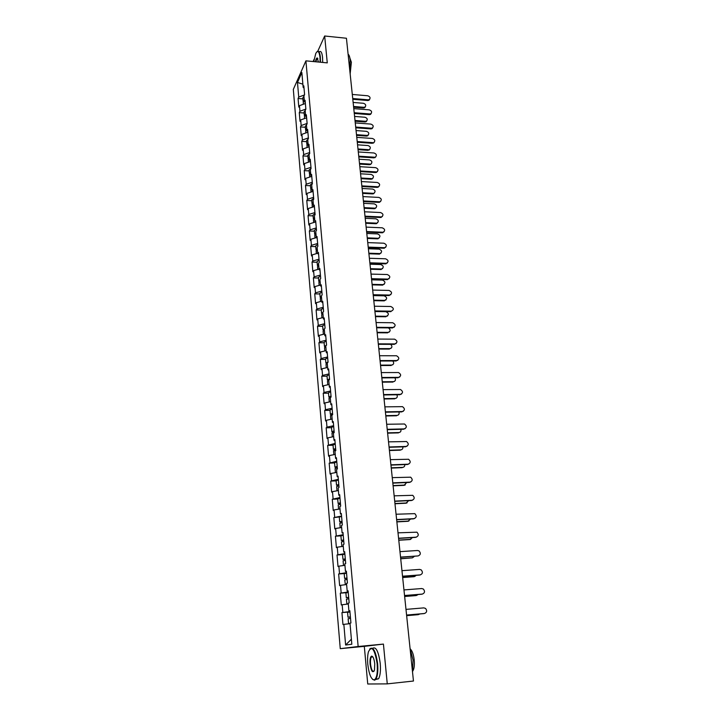 <?xml version="1.0" encoding="UTF-8"?>
<svg xmlns="http://www.w3.org/2000/svg" width="720" height="720" viewBox="0 0 720 720"><rect width="100%" height="100%" fill="white"/><g stroke="black" fill="none" stroke-linecap="round" stroke-linejoin="round"><path stroke-width="1.08" d="M387.27 683.874L383.427 644.085L364.311 646.362L367.74 684L387.27 683.874L413.46 681.03L346.437 38.25L324.666 36L317.79 51.192M364.311 646.362L340.263 648.666L293.319 89.424L305.91 60.849L358.146 646.506L340.263 648.666M351.387 639.171L345.618 645.039L351.828 644.229L349.992 623.151L350.928 622.962L349.848 610.731L348.921 610.947L349.866 610.929M345.618 645.039L343.854 624.357L342.954 624.537L341.937 612.594L349.956 611.919M349.92 611.541L341.937 612.594M342.828 612.387L342.171 604.737L341.289 604.971L340.281 593.163L347.157 592.632M348.21 592.002L340.281 593.163M341.163 592.902L340.515 585.342L339.633 585.63L338.643 573.957L344.583 573.534M346.518 572.679L338.643 573.957M339.507 573.642L338.868 566.172L338.004 566.505L337.023 554.967L342.648 554.598M344.844 553.581L337.023 554.967M337.878 554.598L337.248 547.209L336.393 547.605L335.421 536.193L340.929 535.869M343.188 534.69L335.421 536.193M336.267 535.77L335.646 528.471L334.8 528.903L333.837 517.626L341.604 516.627M341.55 516.024L333.837 517.626M334.674 517.158L334.062 509.931L333.216 510.417L332.271 499.266L337.716 499.005M339.93 497.556L332.271 499.266M333.099 498.744L332.487 491.607L331.659 492.138L330.714 481.104L336.141 480.879M338.328 479.304L330.714 481.104M331.542 480.546L330.939 473.481L330.12 474.057L329.184 463.149L334.575 462.96M336.744 461.25L329.184 463.149M330.003 462.537L329.4 455.553L328.59 456.183L327.672 445.383L333.036 445.23M335.178 443.385L327.672 445.383M328.482 444.735L327.888 437.823L327.078 438.489L326.169 427.815L331.515 427.689M333.63 425.727L326.97 427.122L326.169 427.815M326.97 427.122L326.385 420.282L325.593 421.002L324.693 410.436L330.003 410.346M332.1 408.258L325.476 409.698L324.693 410.436M325.476 409.698L324.9 402.939L324.117 403.695L323.226 393.246L328.509 393.183M330.579 390.978L324.009 392.463L323.226 393.246M324.009 392.463L323.433 385.776L322.65 386.577L321.768 376.236L327.033 376.2M329.085 373.887L322.542 375.417L321.768 376.236M322.542 375.417L321.984 368.802L321.21 369.639L320.337 359.415L325.575 359.406M327.6 356.976L321.102 358.551L320.337 359.415M321.102 358.551L320.544 351.999L319.779 352.881L318.915 342.765L324.126 342.783M326.133 340.245L319.671 341.865L318.915 342.765M319.671 341.865L319.122 335.385L318.366 336.303L317.511 326.295L322.695 326.34M324.684 323.685L318.258 325.35L317.511 326.295M318.258 325.35L317.709 318.942L316.962 319.896L316.116 309.996L321.282 310.068M323.244 307.305L316.863 309.015L316.116 309.996M316.863 309.015L316.323 302.67L315.576 303.669L314.739 293.859L319.878 293.967M321.822 291.096L315.477 292.842L314.739 293.859M315.477 292.842L314.946 286.569L314.208 287.604L313.38 277.902L318.492 278.028M320.418 275.058L314.109 276.849L313.38 277.902M314.109 276.849L313.578 270.639L312.849 271.701L312.03 262.098L317.124 262.251M319.023 259.191L312.759 261.018L312.03 262.098M312.759 261.018L312.228 254.871L311.508 255.969L310.698 246.465L315.765 246.645M317.646 243.477L311.418 245.34L310.698 246.465M311.418 245.34L310.896 239.256L310.185 240.39L309.375 230.985L314.415 231.192M316.287 227.934L310.086 229.833L309.375 230.985M310.086 229.833L309.573 223.812L308.862 224.982L308.07 215.667L313.092 215.892M314.937 212.544L308.772 214.479L308.07 215.667M308.772 214.479L308.259 208.521L307.566 209.718L306.774 200.502L311.769 200.754M313.596 197.316L307.476 199.287L306.774 200.502M307.476 199.287L306.963 193.383L306.279 194.616L305.496 185.49L310.464 185.76M312.273 182.232L306.18 184.239L305.496 185.49M306.18 184.239L305.685 178.398L305.001 179.667L304.227 170.631L309.177 170.928M310.968 167.31L304.911 169.344L304.227 170.631M304.911 169.344L304.416 163.566L303.741 164.862L302.976 155.916L307.899 156.231M309.672 152.532L303.651 154.602L302.976 155.916M303.651 154.602L303.156 148.878L302.49 150.201L301.734 141.345L306.63 141.687M308.385 137.898L302.4 140.004L301.734 141.345M302.4 140.004L301.914 134.334L301.248 135.693L300.501 126.927L305.379 127.278M307.116 123.417L301.158 125.55L300.501 126.927M301.158 125.55L300.681 119.943L300.024 121.32L299.286 112.644L304.137 113.022M304.443 94.941L298.728 97.074L297.477 82.458L301.86 72.549L303.147 87.354L303.822 85.869L304.587 94.617L303.912 96.075L304.407 101.709L305.082 100.26L305.865 109.089L299.934 111.24L299.286 112.644M299.934 111.24L299.457 105.687L298.809 107.091L298.071 98.496L302.913 98.892M298.728 97.074L298.071 98.496M305.865 109.089L305.172 110.52L305.676 116.208L306.549 116.928M330.786 419.346L330.462 415.629L332.658 414.639L331.713 403.857L330.885 404.631L330.282 397.755L331.11 396.972L330.174 386.298L329.355 387.108L328.761 380.313L329.571 379.485L328.644 368.928L327.843 369.783L327.249 363.06L328.059 362.187L327.141 351.747L326.34 352.647L325.764 345.996L326.556 345.078L325.647 334.746L324.855 335.691L324.288 329.112L325.071 328.149L324.18 317.934L323.397 318.915L322.821 312.408L323.604 311.409L322.713 301.302L321.939 302.328L321.381 295.884L322.155 294.849L321.273 284.85L320.508 285.903L319.95 279.531L320.715 278.46L319.851 268.569L319.086 269.667L318.537 263.358L319.293 262.251L318.438 252.459L317.682 253.593L317.133 247.356L317.889 246.204L317.034 236.52L316.296 237.69L315.756 231.516L316.494 230.337L315.657 220.752L314.919 221.949L314.379 215.838L315.117 214.623L314.28 205.137L313.551 206.379L313.029 200.331L313.749 199.08L312.93 189.693L312.21 190.962L311.688 184.977L312.399 183.69L311.589 174.402L310.878 175.707L310.356 169.776L311.067 168.471L310.257 159.273L309.555 160.605L309.042 154.737L309.744 153.396L308.952 144.288L308.25 145.656L307.737 139.851L308.439 138.474L307.647 129.465L306.954 130.86L306.45 125.109L307.143 123.705L306.36 114.786L305.676 116.208M332.658 414.648L331.83 415.395L332.433 422.343L333.36 422.64M348.921 610.947L348.237 603.153L349.164 602.91L348.102 590.814L347.184 591.093L346.509 583.398L347.427 583.101L346.383 571.14L345.474 571.473L344.808 563.859L345.708 563.508L344.673 551.691L343.773 552.078L343.116 544.554L344.016 544.149L342.99 532.467L342.099 532.908L341.451 525.465L342.333 525.015L341.325 513.468L340.443 513.954L339.804 506.601L340.677 506.088L339.678 494.676L338.805 495.216L338.166 487.944L339.039 487.386L338.049 476.1L337.185 476.694L336.555 469.503L337.41 468.891L336.438 457.74L335.583 458.37L334.962 451.269L335.808 450.612L334.845 439.578L333.999 440.262L333.387 433.233L334.224 432.531L333.27 421.614L332.433 422.343M348.309 603.99L342.171 604.737M346.617 584.541L340.515 585.342M347.184 591.093L348.129 591.111M344.934 565.317L338.868 566.172M345.474 571.473L346.41 571.527M343.269 546.309L337.248 547.209M343.773 552.078L344.718 552.159M341.631 527.517L335.646 528.471M342.099 532.908L343.035 533.025M340.002 508.932L334.062 509.931M340.443 513.954L341.379 514.098M338.4 490.554L332.487 491.607M338.805 495.216L339.741 495.396M336.546 472.437L330.939 473.481M337.185 476.694L338.112 476.901M335.241 454.41L329.4 455.553M335.583 458.37L336.51 458.604M333.684 436.644L327.888 437.823M333.999 440.262L334.926 440.523M332.145 419.058L326.385 420.282M330.624 401.67L324.9 402.939M330.885 404.631L331.803 404.955M329.121 384.471L323.433 385.776M329.355 387.108L330.273 387.459M327.636 367.452L321.984 368.802M327.843 369.783L328.752 370.161M326.16 350.622L320.544 351.999M326.34 352.647L327.258 353.043M324.711 333.963L319.122 335.385M324.855 335.691L325.773 336.114M323.271 317.484L317.709 318.942M323.397 318.915L324.297 319.365M321.84 301.176L316.323 302.67M321.939 302.328L322.848 302.796M320.436 285.039L314.946 286.569M320.508 285.903L321.408 286.398M319.032 269.073L313.578 270.639M319.086 269.667L319.986 270.18M317.655 253.269L312.228 254.871M317.682 253.593L318.582 254.133M316.287 237.627L310.896 239.256M316.296 237.69L317.187 238.248M315.135 222.093L309.573 223.812M314.919 221.949L315.81 222.534M314.028 206.694L308.259 208.521M313.551 206.379L314.442 206.982M312.912 191.457L306.963 193.383M312.21 190.962L313.092 191.583M311.76 176.382L305.685 178.398M310.878 175.707L311.76 176.346M310.455 161.514L304.416 163.566M309.555 160.605L310.437 161.262M309.168 146.79L303.156 148.878M308.25 145.656L309.123 146.34M307.89 132.219L301.914 134.334M306.954 130.86L307.827 131.562M306.621 117.792L300.681 119.943M305.37 103.5L299.457 105.687M304.407 101.709L305.28 102.447M302.877 84.186L297.477 82.458M303.147 87.354L304.02 88.101M314.109 59.319L313.11 61.533M383.427 644.085L358.146 646.506M305.91 60.849L327.267 62.874L324.666 36M350.037 623.664L343.854 624.357M369.666 99.324L368.991 100.251L367.749 100.521L368.154 99.819L369.396 99.54C370.647 97.875 370.089 96.615 367.713 95.769L352.296 94.455M367.749 100.521L352.8 99.279M368.154 99.819L352.728 98.523M365.346 106.803L364.68 107.712L363.447 107.991L363.852 107.298L365.076 107.019C366.318 105.372 365.76 104.13 363.42 103.284L353.133 102.438M303.381 104.238L303.219 102.384L304.335 100.908M353.556 106.461L363.852 107.298M303.327 101.844L304.245 99.819M303.12 101.295L302.814 97.821L303.939 96.327M353.628 107.19L363.447 107.991M320.121 62.199L319.986 57.294C319.176 51.228 317.772 49.95 315.783 53.46L313.767 61.596M317.115 51.606C318.708 50.373 319.788 52.218 320.364 57.141L320.499 62.235M315.423 61.758C315.927 59.211 316.548 57.942 317.268 57.942L318.411 62.037M317.763 58.41L317.043 58.482L315.801 61.794M348.102 54.225C349.119 54.873 349.803 56.808 350.172 60.012L349.812 70.605M349.893 58.086L351.378 62.253L350.154 73.899M319.284 51.813C320.886 50.58 321.975 52.434 322.551 57.357L322.695 62.442M367.794 664.308C369.036 674.397 371.196 679.581 374.274 679.869C376.803 678.258 377.757 672.876 377.145 663.705C374.715 649.116 371.808 645.147 368.433 651.816C367.578 655.101 367.371 659.268 367.794 664.308M369.702 649.008C373.131 646.128 375.768 651.006 377.622 663.66C378.189 670.842 377.649 675.972 375.993 679.041L374.67 680.22L372.582 679.374M370.089 664.164C369.783 659.61 370.269 656.937 371.538 656.136C373.041 656.235 374.121 658.818 374.76 663.858L374.463 670.104C372.735 673.47 371.277 671.49 370.089 664.164M372.645 656.649L371.322 657.018C370.548 658.431 370.296 660.798 370.548 664.119C371.295 669.627 372.465 671.994 374.049 671.211M410.04 648.225L413.046 660.051L412.542 672.201M410.454 649.143C412.29 650.952 413.532 654.534 414.198 659.88C414.648 664.983 414.225 668.628 412.92 670.824L412.812 670.968M372.618 648.279C375.993 646.398 378.531 651.429 380.232 663.39C380.799 670.572 380.259 675.693 378.594 678.762L375.633 679.536M371.214 113.463L370.485 114.399L369.297 114.642L369.702 113.949L370.899 113.697C372.222 112.023 371.682 110.745 369.261 109.863L353.772 108.612M369.297 114.642L354.285 113.463M369.702 113.949L354.204 112.725M372.771 127.737L371.979 128.682L370.854 128.907L371.268 128.223L372.402 128.007C373.815 126.315 373.293 125.01 370.818 124.092L355.266 122.913M370.854 128.907L355.779 127.782M371.268 128.223L355.698 127.062M374.337 142.146L373.914 142.443C375.426 140.751 374.913 139.428 372.393 138.465L356.769 137.358M372.429 143.307L357.282 142.254M372.852 142.641L357.21 141.552M375.93 156.708L375.435 157.032C377.046 155.331 376.56 153.981 373.986 152.982L358.29 151.947M374.022 157.851L358.812 156.861M374.445 157.203L358.74 156.177M377.523 171.414L376.974 171.765C378.684 170.064 378.225 168.687 375.588 167.643L359.829 166.68M375.624 172.539L360.342 171.621M376.056 171.9L360.279 170.955M366.849 120.789L366.129 121.716L364.959 121.968L365.355 121.284L366.534 121.041C367.848 119.376 367.317 118.107 364.923 117.243L354.591 116.433M304.623 118.512L304.452 116.586L305.577 115.137M355.014 120.492L365.355 121.284M304.569 116.028L305.487 114.03M304.353 115.488L304.047 111.969L305.181 110.511M355.086 121.212L364.959 121.968M368.37 134.919L367.587 135.855L366.471 136.08L366.876 135.414L368.001 135.189C369.396 133.515 368.883 132.228 366.435 131.328L356.067 130.563M305.874 132.939L305.694 130.923L306.837 129.501M356.49 134.667L366.876 135.414M305.829 130.365L306.738 128.394M305.604 129.816L305.289 126.27L306.639 124.731M356.562 135.369L366.471 136.08M369.9 149.184L369.468 149.481C370.962 147.798 370.467 146.493 367.974 145.548L357.552 144.828M307.143 147.501L306.954 145.404L308.106 144.009M357.984 148.977L368.415 149.679M307.107 144.837L306.864 144.288L308.007 142.893M306.864 144.288L306.549 140.697L308.115 139.113M358.056 149.661L368.01 150.327M371.439 163.593L370.953 163.917C372.546 162.225 372.069 160.893 369.522 159.912L359.055 159.237M308.421 162.207L308.232 160.029L309.384 158.67M359.487 163.422L369.972 164.079M308.394 159.462L308.133 158.904L309.285 157.536M308.133 158.904L307.818 155.277L309.618 153.648M359.559 164.088L369.558 164.718M372.996 178.137L372.447 178.488C374.139 176.796 373.689 175.437 371.079 174.42L360.576 173.79M309.708 177.057L309.519 174.807L310.68 173.475M361.017 178.02L371.538 178.623M309.69 174.222L309.411 173.664L310.581 172.323M309.411 173.664L309.096 170.001L311.058 168.363M361.08 178.668L371.124 179.244M379.143 186.273L378.522 186.642C380.34 184.941 379.899 183.546 377.208 182.457L361.386 181.557M377.253 187.38L361.899 186.534M377.685 186.759L361.836 185.877M374.571 192.834L373.95 193.203C375.75 191.52 375.318 190.134 372.663 189.063L362.106 188.487M311.013 192.069L310.815 189.729L311.985 188.424M362.547 192.753L373.122 193.32M311.013 189.135L310.716 188.577L311.886 187.272M310.716 188.577L310.392 184.878L312.363 183.267M362.619 193.392L372.699 193.923M380.772 201.285L380.07 201.672C382.005 199.971 381.6 198.558 378.846 197.415L362.952 196.587M378.891 202.365L363.474 201.591M379.323 201.762L363.402 200.952M376.155 207.675L375.462 208.062C377.379 206.379 376.974 204.984 374.256 203.859L363.654 203.328M312.336 207.225L312.12 204.795L313.308 203.526M364.104 207.639L374.724 208.152M312.345 204.201L312.021 203.634L313.2 202.365M312.021 203.634L311.697 199.899L313.686 198.333M364.167 208.26L374.292 208.746M382.41 216.441L381.636 216.846C383.697 215.163 383.319 213.723 380.502 212.526L364.536 211.779M380.547 217.503L365.058 216.801M380.988 216.909L364.995 216.18M377.748 222.669L376.983 223.074C379.017 221.4 378.648 219.978 375.867 218.799L365.22 218.322M313.668 222.543L313.452 220.023L314.64 218.79M365.67 222.678L376.335 223.137M313.695 219.42L313.344 218.853L314.541 217.611M313.344 218.853L313.02 215.082L315.018 213.543M365.733 223.272L375.903 223.713M384.075 231.759L383.211 232.173C385.398 230.508 385.047 229.041 382.176 227.79L366.129 227.115M382.221 232.794L366.66 232.164M382.662 232.218L366.597 231.57M379.368 237.816L378.513 238.23C380.673 236.574 380.331 235.125 377.496 233.892L366.795 233.469M315.009 238.014L314.784 235.404L315.99 234.207M367.254 237.861L377.964 238.275M315.054 234.792L314.685 234.216L315.882 233.01M314.685 234.216L314.352 230.409L316.368 228.915M367.317 238.437L377.532 238.833M385.749 247.239L384.804 247.662C387.108 246.015 386.802 244.53 383.868 243.207L367.749 242.613M383.913 248.238L368.28 247.689M384.354 247.689L368.217 247.113M380.988 253.116L380.052 253.53C382.338 251.901 382.032 250.434 379.134 249.138L368.388 248.76M316.377 253.647L316.134 250.947L317.349 249.777M368.856 253.206L379.611 253.566M316.44 250.326L316.035 249.75L317.241 248.571M316.035 249.75L315.702 245.898L317.727 244.449M368.91 253.764L379.179 254.106M387.432 262.872L386.406 263.295C388.845 261.675 388.566 260.172 385.578 258.786L369.378 258.273M385.614 263.853L369.909 263.376M386.073 263.313L369.855 262.818M382.635 268.569L381.609 268.992C384.021 267.39 383.751 265.905 380.799 264.537L369.999 264.213M317.745 269.442L317.502 266.652L318.726 265.518M370.467 268.704L381.276 269.01M317.844 266.022L317.394 265.437L318.618 264.294M317.394 265.437L317.061 261.549L319.104 260.136M370.521 269.244L380.835 269.532M389.133 278.676L388.017 279.09C390.591 277.506 390.357 275.985 387.297 274.527L371.034 274.095M387.342 279.621L371.565 279.225M387.801 279.099L371.511 278.685M384.291 284.184L383.175 284.607C385.722 283.032 385.488 281.529 382.473 280.089L371.628 279.828M319.131 285.399L318.888 282.519L320.112 281.412M372.105 284.355L382.959 284.607M319.266 281.871L318.78 281.286L320.004 280.188M318.78 281.286L318.438 277.362L320.499 275.985M372.159 284.877L382.518 285.12M390.852 294.642L389.646 295.047C392.355 293.508 392.157 291.969 389.043 290.43L372.699 290.079M389.088 295.551L373.239 295.245M389.547 295.047L373.185 294.723M385.956 299.961L384.759 300.375C387.441 298.845 387.243 297.324 384.165 295.812L373.275 295.596M320.535 301.527L320.274 298.548L321.516 297.477M373.752 300.177L384.66 300.375M320.706 297.891L320.166 297.306L321.408 296.235M320.166 297.306L319.824 293.337L321.903 292.005M373.806 300.672L384.21 300.861M374.922 311.427L390.843 311.652L391.311 311.166C394.137 309.654 393.966 308.097 390.807 306.495L374.382 306.234M391.311 311.166L374.868 310.932M387.639 315.909L386.379 316.296C389.169 314.793 389.007 313.263 385.884 311.688L374.931 311.526M321.957 317.826L321.687 314.748L322.938 313.713M375.417 316.161L386.379 316.296M322.182 314.082L321.579 313.497L322.83 312.462M321.579 313.497L321.228 309.483L323.325 308.196M375.471 316.638L385.92 316.764M394.335 327.078L393.102 327.456C395.91 325.98 395.775 324.414 392.697 322.74L376.083 322.56M392.625 327.924L376.632 327.78M393.102 327.456L376.578 327.303M389.34 332.01L388.116 332.388C390.69 331.344 390.798 329.841 388.44 327.879M323.388 334.296L323.109 331.119L324.369 330.129M377.1 332.307L388.116 332.388M323.676 330.435L323.001 329.85L324.576 328.752M323.001 329.85L322.65 325.8L324.756 324.549M377.145 332.766L387.657 332.838M396.099 343.566L394.902 343.917C397.701 342.486 397.602 340.902 394.614 339.165L377.802 339.066M394.425 344.358L378.351 344.304M394.902 343.917L378.306 343.854M391.05 348.291L389.862 348.642C392.256 347.85 392.535 346.419 390.708 344.349M324.837 350.946L324.549 347.661L325.827 346.707M378.801 348.624L389.862 348.642M325.197 346.968L324.441 346.383L326.43 345.222M324.441 346.383L324.081 342.288L326.205 341.082M378.846 349.056L389.403 349.083M397.881 360.216L396.729 360.549C399.501 359.163 399.447 357.57 396.558 355.761L379.548 355.734M396.243 360.981L380.097 361.008M396.729 360.549L380.052 360.576M392.778 364.743L391.635 365.076C393.876 364.428 394.263 363.069 392.823 360.981M326.304 367.776L326.007 364.383L327.285 363.465M380.52 365.112L391.635 365.076M326.763 363.672L325.89 363.087L328.032 361.944M325.89 363.087L325.53 358.947L327.672 357.795M380.565 365.526L391.167 365.49M399.672 377.055L398.565 377.361C401.319 376.02 401.31 374.409 398.52 372.537L381.303 372.591M398.079 377.766L381.852 377.892M398.565 377.361L381.807 377.487M394.524 381.366L393.426 381.672C395.523 381.141 396.009 379.845 394.875 377.793M327.78 384.777L327.474 381.276L328.77 380.412M382.257 381.771L393.426 381.672M328.374 380.547L327.357 379.971L329.517 378.882M327.357 379.971L326.997 375.786L329.148 374.688M329.562 379.332L329.013 380.061M382.302 382.167L392.949 382.068M401.481 394.074L400.428 394.353C403.164 393.048 403.182 391.437 400.491 389.502L383.076 389.628M399.933 394.74L383.634 394.956M400.428 394.353L383.589 394.578M396.279 398.169L395.235 398.448C397.206 398.007 397.755 396.783 396.882 394.785M329.274 401.967L328.959 398.358L330.624 397.44M384.012 398.61L395.235 398.448M330.03 397.602L328.842 397.044L331.02 396M328.842 397.044L328.482 392.814L330.651 391.752M331.056 396.423L330.318 396.909L330.84 397.224M384.057 398.988L394.758 398.826M403.299 411.282L402.309 411.534C405.018 410.265 405.081 408.645 402.489 406.656L384.876 406.845M401.814 411.894L385.434 412.209M402.309 411.534L385.398 411.849M398.043 415.152L397.062 415.404C398.916 415.026 399.519 413.874 398.871 411.957M385.785 415.638L397.062 415.404M331.776 414.846L330.345 414.297L332.541 413.298M330.345 414.297L329.976 410.022L332.163 409.014M332.577 413.703L331.83 414.162L332.64 414.495M385.821 415.98L396.576 415.764M405.135 428.67L404.217 428.895C406.899 427.662 406.998 426.033 404.505 423.999L386.685 424.26M403.713 429.237L387.252 429.651M404.217 428.895L387.216 429.318M399.825 432.324L398.907 432.549C400.644 432.225 401.292 431.145 400.851 429.309M332.316 436.923L331.983 433.089L334.188 432.144M387.585 432.837L398.907 432.549M333.639 432.261L331.866 431.739L334.071 430.794M331.866 431.739L331.488 427.41L333.693 426.456M334.107 431.163L333.351 431.604L334.17 431.901M387.621 433.161L398.421 432.882M406.989 446.247L406.134 446.445C408.798 445.248 408.933 443.61 406.53 441.531L388.521 441.855M405.63 446.769L389.088 447.282M406.134 446.445L389.052 446.967M401.625 449.667L400.779 449.865C402.399 449.595 403.074 448.587 402.813 446.859M333.855 454.68L333.513 450.729L335.745 449.847M389.394 450.225L400.779 449.865M335.718 449.847L333.396 449.37L335.628 448.479M333.396 449.37L333.018 444.996L335.241 444.096M335.655 448.821L334.899 449.235L335.718 449.505M389.43 450.531L400.284 450.18M408.852 464.022L408.078 464.193C410.724 463.023 410.886 461.385 408.573 459.261L390.375 459.648M407.565 464.499L390.951 465.102M408.078 464.193L390.915 464.823M403.434 467.208L402.66 467.379C404.172 467.145 404.874 466.218 404.775 464.598M335.421 472.644L335.07 468.576L337.311 467.739M391.23 467.802L402.66 467.379M337.302 467.622L334.944 467.199L337.194 466.353M334.944 467.199L334.566 462.78L336.807 461.925M337.221 466.677L336.456 467.064L337.275 467.307M391.257 468.081L402.165 467.667M410.742 481.995L410.049 482.139C412.659 480.996 412.857 479.349 410.643 477.189L392.256 477.639M409.527 482.418L392.823 483.129M410.049 482.139L392.796 482.868M405.261 484.938L404.064 485.352L406.719 482.535M337.005 490.806L336.636 486.612L338.904 485.838M337.761 490.671L338.391 490.5M393.084 485.577L404.568 485.082M338.877 485.586L336.519 485.217L338.778 484.434M336.519 485.217L336.123 480.753L338.382 479.952M338.805 484.722L338.031 485.082L338.85 485.298M393.111 485.829L404.064 485.352M412.632 500.166L412.038 500.274C414.621 499.158 414.855 497.511 412.722 495.315L394.155 495.837M411.507 500.535L394.722 501.345M412.038 500.274L394.704 501.12M407.097 502.857L405.99 503.217L408.663 500.67M338.598 509.166L338.22 504.855L340.506 504.135M339.075 509.085L339.993 508.842M394.956 503.541L406.503 502.974M340.47 503.748L338.103 503.442L340.38 502.722M338.103 503.442L337.707 498.933L339.984 498.186M340.407 502.974L339.624 503.307L340.452 503.487M394.974 503.766L405.99 503.217M414.549 518.535L414.045 518.625C416.61 517.527 416.871 515.871 414.819 513.639L396.072 514.233M413.514 518.85L396.648 519.777M414.045 518.625L396.63 519.57M408.951 520.974L407.934 521.289L410.598 519.012M340.218 527.742L339.831 523.305L342.126 522.639M340.461 527.697L341.613 527.391M396.846 521.703L408.447 521.064M342.081 522.117L339.705 521.874L342 521.208M342.018 521.433L341.235 521.73L342.063 521.883M396.873 521.901L407.934 521.289M416.475 537.111L416.079 537.174C418.617 536.094 418.905 534.429 416.934 532.179L398.007 532.836M415.539 537.381L398.592 538.416M416.079 537.174L398.574 538.236M410.823 539.298L409.905 539.559L412.515 537.561M341.847 546.525L341.451 541.953L343.764 541.35M341.919 546.507L343.26 546.147M398.763 540.072L410.427 539.352M343.71 540.684L341.325 540.513L343.638 539.901M341.325 540.513L340.92 535.896L343.233 535.266M343.656 540.099L342.864 540.369L343.692 540.486M398.781 540.243L409.905 539.559M400.554 557.262L418.131 555.93C420.651 554.877 420.966 553.203 419.067 550.926L417.537 550.494L399.969 551.646M418.131 555.93L400.545 557.109M400.698 558.648L412.416 557.847L414.423 556.326M344.916 565.11L343.503 565.506L343.089 560.817L345.429 560.277M345.357 559.467L342.963 559.359L345.303 558.81M342.963 559.359L342.558 554.688L344.889 554.121M345.312 558.972L344.511 559.215L345.339 559.305M400.716 558.783L412.416 557.847M420.39 574.884L420.21 574.902C422.712 573.858 423.045 572.184 421.218 569.88L419.607 569.412L401.958 570.672M419.661 575.055L402.543 576.324M420.21 574.902L402.534 576.207M414.612 576.531L416.304 575.307M345.348 584.703L344.754 579.897L347.103 579.411M345.168 584.64L346.59 584.298M402.66 577.422L414.432 576.549M347.022 578.466L344.619 578.421L346.977 577.935M344.619 578.421L344.214 573.696L346.563 573.192M346.986 578.07L346.176 578.277L347.013 578.331M402.669 577.539L413.901 576.702M422.37 594.09L422.316 594.09C424.791 593.064 425.151 591.381 423.387 589.05L421.704 588.537L403.965 589.923M421.758 594.225L404.55 595.602M422.316 594.09L404.541 595.512M416.529 595.458L418.149 594.513M348.039 604.026L346.851 603.999L346.428 599.202L348.804 598.779M346.851 603.999L348.291 603.711M404.64 596.412L416.475 595.467M348.705 597.681L346.302 597.708L348.669 597.276M346.302 597.708L345.888 592.929L348.255 592.488M348.678 597.384L347.868 597.555L348.696 597.582M404.649 596.502L415.935 595.593M424.314 613.521L424.44 613.503C426.906 612.477 427.284 610.794 425.583 608.445L423.828 607.878L405.99 609.39M423.882 613.602L406.584 615.105M424.44 613.503L406.584 615.051M418.41 614.61L419.931 613.944M350.019 623.529L348.552 623.574L348.129 618.723L350.523 618.363M348.552 623.574L350.001 623.34M406.638 615.627L418.536 614.592M350.415 617.112L347.994 617.211L350.388 616.851M347.994 617.211L347.58 612.378L349.965 612M350.397 616.914L349.569 617.058L350.406 617.049M406.647 615.672L417.987 614.691M369.396 99.54L368.991 100.251M364.68 107.712L365.076 107.019M317.043 58.482L317.835 58.563M371.322 657.018L372.807 656.865M378.594 678.762L375.993 679.041M370.899 113.697L370.485 114.399M372.402 128.007L371.979 128.682M373.914 142.443L373.491 143.109M375.435 157.032L375.012 157.68M376.974 171.765L376.542 172.404M366.129 121.716L366.534 121.041M367.587 135.855L368.001 135.189M369.063 150.129L369.468 149.481M370.539 164.547L370.953 163.917M372.024 179.109L372.447 178.488M378.522 186.642L378.09 187.263M373.527 193.806L373.95 193.203M380.07 201.672L379.638 202.275M375.03 208.656L375.462 208.062M381.636 216.846L381.195 217.431M376.551 223.65L376.983 223.074M383.211 232.173L382.77 232.749M378.081 238.788L378.513 238.23M384.804 247.662L384.354 248.211M379.62 254.079L380.052 253.53M386.406 263.295L385.947 263.835M381.168 269.514L381.609 268.992M388.017 279.09L387.558 279.612M382.734 285.111L383.175 284.607M389.646 295.047L389.187 295.551M384.309 300.861L384.759 300.375M339.309 517.311L339.705 521.874"/></g></svg>
